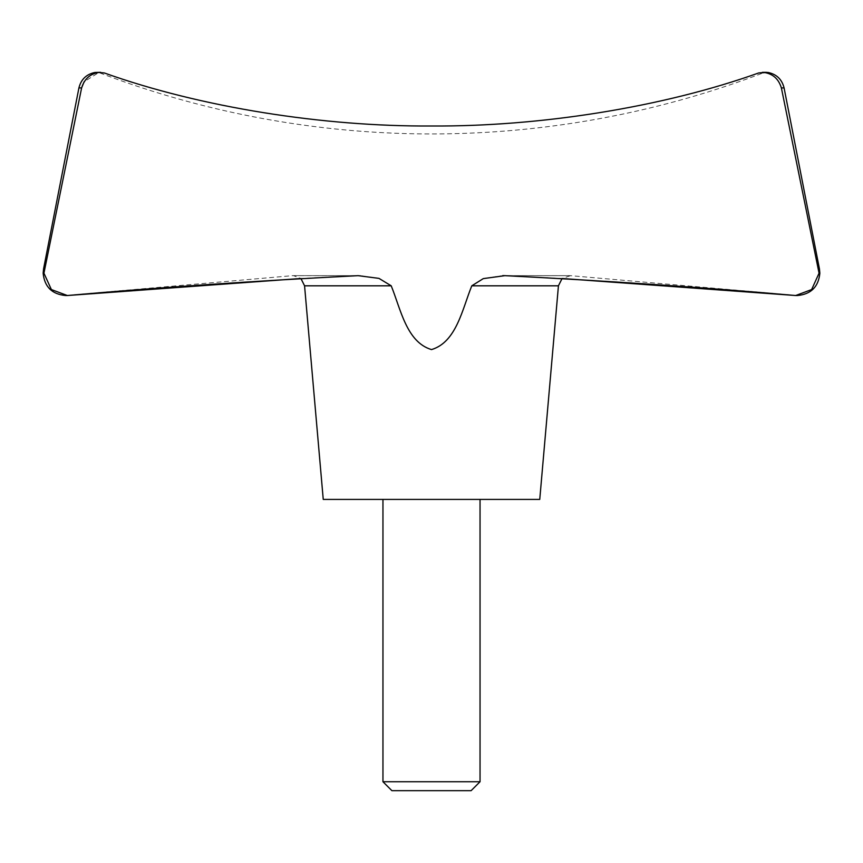 <?xml version="1.0" encoding="UTF-8"?>
<svg xmlns="http://www.w3.org/2000/svg" width="863" height="863" viewBox="0 0 863 863"><rect width="100%" height="100%" fill="white"/><g stroke="black" fill="none" stroke-linecap="round" stroke-linejoin="round"><path stroke-width="0.65" stroke-dasharray="4.32 3.24" d="M78.921 87.918L81.618 87.918L43.937 273.193L51.37 289.569L67.325 295.524M795.675 295.524L811.63 289.558L819.063 273.193L781.382 87.918C778.631 78.932 772.86 73.776 764.057 72.449L762.439 72.33M558.437 285.815L471.791 285.815C462.331 309.019 456.473 342.126 431.5 349.591C406.527 342.126 400.669 309.019 391.209 285.815L379.72 278.62L360.292 275.621L293.442 275.621L360.292 275.621L293.442 275.621L300.917 278.49L358.113 275.664L292.46 275.664L65.48 295.524M539.753 499.407L323.247 499.407M797.52 295.524L570.54 275.664L504.887 275.664L562.083 278.49L570.54 275.664L504.887 275.664M480.044 781.738L382.956 781.738M480.044 499.407L382.956 499.407L480.044 499.407M471.112 790.67L391.888 790.67M104.25 72.945L98.943 72.449L84.121 81.758M758.75 72.945L758.674 72.967C662.223 107.444 539.461 126.688 431.5 125.998C323.539 126.688 200.777 107.444 104.326 72.967L99.935 72.967L104.326 72.967M471.791 285.815L484.035 278.382L502.708 275.621L569.558 275.621L502.708 275.621M44.369 268.911L43.56 268.911M391.209 285.815L304.563 285.815M819.44 268.911L818.631 268.911M784.079 87.918L781.382 87.918M758.674 72.967L763.065 72.967L758.674 72.967M768.005 72.449L764.057 72.449M98.943 72.449L94.995 72.449M100.561 72.33L96.483 72.33L99.935 72.967A932.04 932.04 0 0 0 763.065 72.967L766.517 72.33"/><path stroke-width="1.29" d="M67.325 295.524L65.48 295.524L67.325 295.524L51.37 289.558L43.937 273.193L81.618 87.918C84.369 78.932 90.14 73.776 98.943 72.449L104.326 72.967C200.777 107.444 323.539 126.688 431.5 125.998C539.461 126.688 662.223 107.444 758.674 72.967L764.057 72.449C772.86 73.787 778.642 78.943 781.382 87.918L819.063 273.193L811.63 289.569L795.675 295.524L797.52 295.524L795.675 295.524C705.244 287.541 608.307 280.928 504.887 275.664L483.28 278.62L471.791 285.815C462.331 309.019 456.473 342.126 431.5 349.591C406.527 342.126 400.669 309.019 391.209 285.815L378.965 278.382L358.113 275.664C254.693 280.928 157.756 287.541 67.325 295.524L300.917 278.49L304.563 285.815L323.247 499.407L539.753 499.407L558.437 285.815L562.083 278.49L795.675 295.524M98.943 72.449L94.995 72.449C86.397 74.229 81.036 79.385 78.921 87.918L43.56 268.911L44.369 268.911M818.631 268.911L819.44 268.911L784.079 87.918C781.964 79.385 776.603 74.24 768.005 72.449L758.75 72.945M382.956 499.407L382.956 781.738L391.888 790.67L471.112 790.67L480.044 781.738L480.044 499.407M382.956 781.738L480.044 781.738M84.121 81.758L81.618 87.918L78.921 87.918M100.561 72.33L94.995 72.449M502.751 275.621L504.887 275.664M764.057 72.449L768.005 72.449M781.382 87.918L784.079 87.918M471.791 285.815L558.437 285.815M304.563 285.815L391.209 285.815M43.56 268.911L43.15 273.193C44.477 286.753 51.92 294.197 65.48 295.524M819.44 268.911L819.85 273.193C818.523 286.753 811.08 294.197 797.52 295.524M762.439 72.33L766.517 72.33"/></g></svg>
